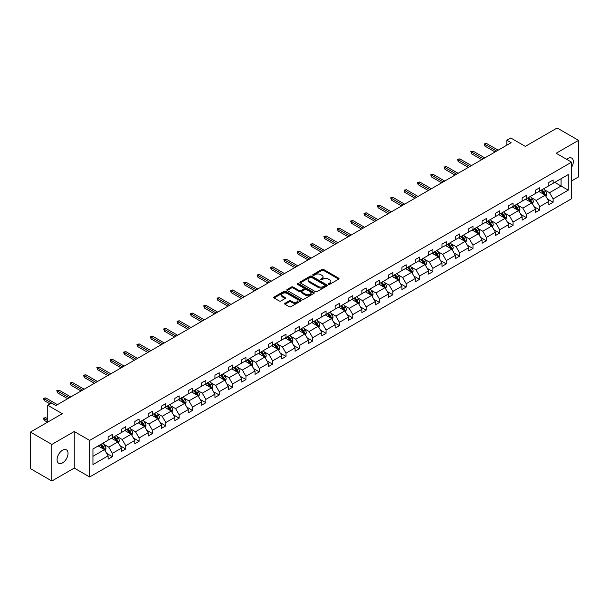 <?xml version="1.0" encoding="UTF-8"?>
<svg xmlns="http://www.w3.org/2000/svg" width="609" height="609" viewBox="0 0 609 609"><rect width="100%" height="100%" fill="white"/><g stroke="black" fill="none" stroke-linecap="round" stroke-linejoin="round"><path stroke-width="0.91" d="M328.578 284.296A0.83 0.48 0 0 0 329.758 284.296L338.688 279.143A1.188 0.685 0 0 0 339.038 278.656A1.188 0.685 0 0 0 338.688 278.176L323.562 269.437A1.188 0.685 0 0 0 321.879 269.437L312.95 274.59A0.83 0.48 0 0 0 314.13 275.276L315.279 274.606A3.806 2.192 0 0 1 320.661 274.606L321.925 275.337A3.806 2.192 0 0 1 323.036 276.889A3.806 2.192 0 0 1 321.925 278.442L320.768 279.105A0.83 0.48 0 0 0 321.94 279.782L323.097 279.12A3.806 2.192 0 0 1 328.479 279.12L329.735 279.843A3.806 2.192 0 0 1 330.854 281.396A3.806 2.192 0 0 1 329.735 282.949L328.578 283.619A0.83 0.48 0 0 0 328.578 284.296L328.578 283.619M62.552 462.87A7.75 4.476 120 0 0 67.614 456.042A7.75 4.476 120 0 0 66.427 449.83A7.75 4.476 120 0 0 62.552 450.218A7.75 4.476 120 0 0 57.49 457.047A7.75 4.476 120 0 0 58.677 463.251A7.75 4.476 120 0 0 62.552 462.87M571.569 167.308A7.75 4.476 120 0 0 571.722 158.104A7.75 4.476 120 0 0 567.847 158.485A7.75 4.476 120 0 0 566.652 159.33M571.569 180.957L578.55 176.922L578.55 140.344L557.144 127.989L525.301 146.381L510.745 137.977L506.848 140.222L506.848 145.163M51.856 481.011L74.245 468.085L74.245 431.507L51.856 444.433L51.856 481.011L30.45 468.656L30.45 432.078L62.301 413.686L47.746 405.282L47.746 422.09M51.856 444.433L30.45 432.078M284.989 303.305A1.188 0.685 0 0 0 284.639 303.792A1.188 0.685 0 0 0 284.989 304.272L289.229 306.723A1.188 0.685 0 0 0 290.912 306.723L300.831 300.998A1.188 0.685 0 0 0 301.173 300.511A1.188 0.685 0 0 0 300.831 300.031L285.705 291.3A1.188 0.685 0 0 0 284.022 291.3L274.103 297.025A1.188 0.685 0 0 0 273.761 297.504A1.188 0.685 0 0 0 274.103 297.991L279.234 300.953A1.188 0.685 0 0 0 280.909 300.953L285.157 298.501A1.188 0.685 0 0 0 285.507 298.014A1.188 0.685 0 0 0 285.157 297.535L282.614 296.065A3.182 1.835 0 0 1 281.685 294.764A3.182 1.835 0 0 1 283.642 293.066A3.182 1.835 0 0 1 287.113 293.469L297.07 299.217A3.182 1.835 0 0 1 297.999 300.511A3.182 1.835 0 0 1 296.035 302.209A3.182 1.835 0 0 1 292.571 301.813L290.912 300.854A1.188 0.685 0 0 0 289.229 300.854L284.989 303.305L284.989 304.272M47.746 405.282L51.643 403.036L55.921 405.51L511.126 142.696L506.848 140.222M74.245 431.507L89.652 440.406L571.569 162.169L571.569 198.747L89.652 476.984L89.652 440.406M578.55 140.344L556.162 153.27L571.569 162.169M315.371 291.635A1.188 0.685 0 0 0 317.045 291.635L326.964 285.91A1.188 0.685 0 0 0 327.315 285.423A1.188 0.685 0 0 0 326.964 284.943L311.838 276.204A1.188 0.685 0 0 0 310.156 276.204L300.237 281.929A1.188 0.685 0 0 0 299.894 282.416A1.188 0.685 0 0 0 300.237 282.903L315.371 291.635M297.672 284.479A0.83 0.48 0 0 1 298.517 284.593L298.517 283.604L313.894 292.487A1.188 0.685 0 0 1 314.244 292.967A1.188 0.685 0 0 1 313.894 293.454L303.982 299.179A1.188 0.685 0 0 1 302.3 299.179L287.174 290.447L291.414 288.019L291.414 287.029L287.174 289.481A1.188 0.685 0 0 0 286.824 289.96A1.188 0.685 0 0 0 287.174 290.447L287.174 289.481M291.414 288.019A1.188 0.685 0 0 1 293.096 288.019L293.096 287.029A1.188 0.685 0 0 0 291.414 287.029M293.096 287.029L299.232 290.569A1.188 0.685 0 0 0 300.915 290.569L303.731 288.94A1.188 0.685 0 0 0 304.074 288.46A1.188 0.685 0 0 0 303.731 287.973L297.344 284.289A0.83 0.48 0 0 1 298.517 283.604M92.949 448.978L108.105 440.231L108.105 436.919L112.383 434.445L112.383 437.757L121.457 432.519L121.457 429.208L125.736 426.734L125.736 430.045L134.81 424.808L134.81 421.497L139.096 419.022L139.096 422.341L148.17 417.096L148.17 413.785L152.448 411.319L152.448 414.63L161.522 409.385L161.522 406.074L165.808 403.607L165.808 406.919L174.882 401.674L174.882 398.362L179.16 395.896L179.16 399.207L188.234 393.962L188.234 390.651L192.52 388.184L192.52 391.496L201.594 386.258L201.594 382.947L205.872 380.473L205.872 383.784L214.947 378.547L214.947 375.235L219.232 372.761L219.232 376.073L228.306 370.835L228.306 367.524L232.585 365.05L232.585 368.361L241.659 363.124L241.659 359.812L245.937 357.338L245.937 360.65L255.019 355.412L255.019 352.101L259.297 349.627L259.297 352.938L268.371 347.701L268.371 344.389L272.649 341.915L272.649 345.227L281.723 339.989L281.723 336.678L286.009 334.204L286.009 337.515L295.083 332.278L295.083 328.967L299.362 326.493L299.362 329.804L308.436 324.567L308.436 321.255L312.721 318.781L312.721 322.1L321.796 316.855L321.796 313.544L326.074 311.077L326.074 314.389L335.148 309.144L335.148 305.832L339.434 303.366L339.434 306.677L348.508 301.432L348.508 298.121L352.786 295.654L352.786 298.966L361.86 293.721L361.86 290.409L366.138 287.943L366.138 291.254L375.22 286.017L375.22 282.705L379.498 280.231L379.498 283.543L388.572 278.305L388.572 274.994L392.851 272.52L392.851 275.831L401.932 270.594L401.932 267.282L406.211 264.808L406.211 268.12L415.285 262.882L415.285 259.571L419.563 257.097L419.563 260.408L428.637 255.171L428.637 251.86L432.923 249.386L432.923 252.697L441.997 247.46L441.997 244.148L446.275 241.674L446.275 244.985L455.349 239.748L455.349 236.437L459.635 233.963L459.635 237.274L468.709 232.037L468.709 228.725L472.987 226.251L472.987 229.563L482.062 224.325L482.062 221.014L486.347 218.54L486.347 221.859L495.421 216.614L495.421 213.302L499.7 210.836L499.7 214.147L508.774 208.902L508.774 205.591L513.052 203.124L513.052 206.436L522.134 201.191L522.134 197.879L526.412 195.413L526.412 198.724L535.486 193.479L535.486 190.168L539.764 187.701L539.764 191.013L548.838 185.775L548.838 182.464L553.124 179.99L553.124 183.301L568.273 174.555L568.273 190.168L553.124 198.922L553.124 202.234L548.838 204.7L548.838 201.389L539.764 206.634L539.764 209.945L535.486 212.412L535.486 209.1L526.412 214.345L526.412 217.657L522.134 220.123L522.134 216.812L513.052 222.057L513.052 225.368L508.774 227.835L508.774 224.523L499.7 229.76L499.7 233.072L495.421 235.546L495.421 232.235L486.347 237.472L486.347 240.783L482.062 243.257L482.062 239.946L472.987 245.183L472.987 248.495L468.709 250.969L468.709 247.657L459.635 252.895L459.635 256.206L455.349 258.68L455.349 255.369L446.275 260.606L446.275 263.918L441.997 266.392L441.997 263.08L432.923 268.318L432.923 271.629L428.637 274.103L428.637 270.792L419.563 276.029L419.563 279.341L415.285 281.815L415.285 278.503L406.211 283.741L406.211 287.052L401.932 289.526L401.932 286.215L392.851 291.452L392.851 294.764L388.572 297.238L388.572 293.919L379.498 299.164L379.498 302.475L375.22 304.942L375.22 301.63L366.138 306.875L366.138 310.187L361.86 312.653L361.86 309.342L352.786 314.587L352.786 317.898L348.508 320.364L348.508 317.053L339.434 322.298L339.434 325.609L335.148 328.076L335.148 324.764L326.074 330.002L326.074 333.313L321.796 335.787L321.796 332.476L312.721 337.713L312.721 341.025L308.436 343.499L308.436 340.187L299.362 345.425L299.362 348.736L295.083 351.21L295.083 347.899L286.009 353.136L286.009 356.448L281.723 358.922L281.723 355.61L272.649 360.848L272.649 364.159L268.371 366.633L268.371 363.322L259.297 368.559L259.297 371.871L255.019 374.345L255.019 371.033L245.937 376.271L245.937 379.582L241.659 382.056L241.659 378.745L232.585 383.982L232.585 387.294L228.306 389.768L228.306 386.456L219.232 391.694L219.232 395.005L214.947 397.479L214.947 394.16L205.872 399.405L205.872 402.716L201.594 405.183L201.594 401.871L192.52 407.116L192.52 410.428L188.234 412.894L188.234 409.583L179.16 414.828L179.16 418.139L174.882 420.606L174.882 417.294L165.808 422.539L165.808 425.851L161.522 428.317L161.522 425.006L152.448 430.243L152.448 433.562L148.17 436.029L148.17 432.717L139.096 437.955L139.096 441.266L134.81 443.74L134.81 440.429L125.736 445.666L125.736 448.978L121.457 451.452L121.457 448.14L112.383 453.378L112.383 456.689L108.105 459.163L108.105 455.852L92.949 464.598L92.949 448.978M111.523 438.252L117.864 441.913L108.79 447.151L103.835 444.288M108.79 447.151L112.383 453.378M117.864 441.913L121.457 448.14M108.105 439.439L108.79 439.835L112.383 437.757M124.883 430.54L131.217 434.202L122.143 439.439L117.187 436.577M122.143 439.439L125.736 445.666M131.217 434.202L134.81 440.429M121.457 431.728L122.143 432.124L125.736 430.045M138.235 422.829L144.577 426.49L135.495 431.728L130.539 428.865M135.495 431.728L139.096 437.955M144.577 426.49L148.17 432.717M134.81 424.016L135.495 424.412L139.096 422.341M151.595 415.125L157.929 418.779L148.855 424.016L143.899 421.154M148.855 424.016L152.448 430.243M157.929 418.779L161.522 425.006M148.17 416.305L148.855 416.701L152.448 414.63M164.948 407.413L171.281 411.067L162.207 416.305L157.251 413.45M162.207 416.305L165.808 422.539M171.281 411.067L174.882 417.294M161.522 408.593L162.207 408.989L165.808 406.919M178.308 399.702L184.641 403.356L175.567 408.593L170.611 405.739M175.567 408.593L179.16 414.828M184.641 403.356L188.234 409.583M174.882 400.889L175.567 401.278L179.16 399.207M191.66 391.99L197.994 395.644L188.919 400.889L183.964 398.027M188.919 400.889L192.52 407.116M197.994 395.644L201.594 401.871M188.234 393.178L188.919 393.574L192.52 391.496M205.02 384.279L211.353 387.933L202.279 393.178L197.324 390.316M202.279 393.178L205.872 399.405M211.353 387.933L214.947 394.16M201.594 385.467L202.279 385.862L205.872 383.784M218.372 376.568L224.706 380.222L215.632 385.467L210.676 382.604M215.632 385.467L219.232 391.694M224.706 380.222L228.306 386.456M214.947 377.755L215.632 378.151L219.232 376.073M231.724 368.856L238.066 372.518L228.992 377.755L224.036 374.893M228.992 377.755L232.585 383.982M238.066 372.518L241.659 378.745M228.306 370.044L228.992 370.439L232.585 368.361M245.084 361.145L251.418 364.806L242.344 370.044L237.388 367.181M242.344 370.044L245.937 376.271M251.418 364.806L255.019 371.033M241.659 362.332L242.344 362.728L245.937 360.65M258.437 353.433L264.778 357.095L255.704 362.332L250.748 359.47M255.704 362.332L259.297 368.559M264.778 357.095L268.371 363.322M255.019 354.621L255.704 355.017L259.297 352.938M271.797 345.722L278.13 349.383L269.056 354.621L264.1 351.758M269.056 354.621L272.649 360.848M278.13 349.383L281.723 355.61M268.371 346.909L269.056 347.305L272.649 345.227M285.149 338.01L291.49 341.672L282.409 346.909L277.453 344.047M282.409 346.909L286.009 353.136M291.49 341.672L295.083 347.899M281.723 339.198L282.409 339.594L286.009 337.515M298.509 330.299L304.843 333.96L295.768 339.198L290.813 336.335M295.768 339.198L299.362 345.425M304.843 333.96L308.436 340.187M295.083 331.486L295.768 331.882L299.362 329.804M311.861 322.587L318.195 326.249L309.121 331.486L304.165 328.624M309.121 331.486L312.721 337.713M318.195 326.249L321.796 332.476M308.436 323.775L309.121 324.171L312.721 322.1M325.221 314.883L331.555 318.537L322.481 323.775L317.525 320.913M322.481 323.775L326.074 330.002M331.555 318.537L335.148 324.764M321.796 316.063L322.481 316.459L326.074 314.389M338.574 307.172L344.907 310.826L335.833 316.063L330.877 313.209M335.833 316.063L339.434 322.298M344.907 310.826L348.508 317.053M335.148 308.352L335.833 308.748L339.434 306.677M351.933 299.461L358.267 303.115L349.193 308.352L344.237 305.497M349.193 308.352L352.786 314.587M358.267 303.115L361.86 309.342M348.508 300.648L349.193 301.036L352.786 298.966M365.286 291.749L371.619 295.403L362.545 300.648L357.59 297.786M362.545 300.648L366.138 306.875M371.619 295.403L375.22 301.63M361.86 292.937L362.545 293.332L366.138 291.254M378.638 284.038L384.979 287.692L375.905 292.937L370.95 290.074M375.905 292.937L379.498 299.164M384.979 287.692L388.572 293.919M375.22 285.225L375.905 285.621L379.498 283.543M391.998 276.326L398.332 279.98L389.258 285.225L384.302 282.363M389.258 285.225L392.851 291.452M398.332 279.98L401.932 286.215M388.572 277.514L389.258 277.91L392.851 275.831M405.35 268.615L411.692 272.276L402.61 277.514L397.662 274.651M402.61 277.514L406.211 283.741M411.692 272.276L415.285 278.503M401.932 269.802L402.61 270.198L406.211 268.12M418.71 260.903L425.044 264.565L415.97 269.802L411.014 266.94M415.97 269.802L419.563 276.029M425.044 264.565L428.637 270.792M415.285 262.091L415.97 262.487L419.563 260.408M432.063 253.192L438.404 256.853L429.322 262.091L424.366 259.228M429.322 262.091L432.923 268.318M438.404 256.853L441.997 263.08M428.637 254.379L429.322 254.775L432.923 252.697M445.423 245.48L451.756 249.142L442.682 254.379L437.726 251.517M442.682 254.379L446.275 260.606M451.756 249.142L455.349 255.369M441.997 246.668L442.682 247.064L446.275 244.985M458.775 237.769L465.109 241.43L456.034 246.668L451.079 243.806M456.034 246.668L459.635 252.895M465.109 241.43L468.709 247.657M455.349 238.956L456.034 239.352L459.635 237.274M472.135 230.057L478.468 233.719L469.394 238.956L464.439 236.094M469.394 238.956L472.987 245.183M478.468 233.719L482.062 239.946M468.709 231.245L469.394 231.641L472.987 229.563M485.487 222.346L491.821 226.008L482.747 231.245L477.791 228.383M482.747 231.245L486.347 237.472M491.821 226.008L495.421 232.235M482.062 223.533L482.747 223.929L486.347 221.859M498.847 214.642L505.181 218.296L496.107 223.533L491.151 220.671M496.107 223.533L499.7 229.76M505.181 218.296L508.774 224.523M495.421 215.822L496.107 216.218L499.7 214.147M512.199 206.931L518.533 210.585L509.459 215.822L504.503 212.967M509.459 215.822L513.052 222.057M518.533 210.585L522.134 216.812M508.774 208.111L509.459 208.506L513.052 206.436M525.552 199.219L531.893 202.873L522.819 208.111L517.863 205.256M522.819 208.111L526.412 214.345M531.893 202.873L535.486 209.1M522.134 200.407L522.819 200.795L526.412 198.724M538.912 191.508L545.245 195.162L536.171 200.407L531.215 197.544M536.171 200.407L539.764 206.634M545.245 195.162L548.838 201.389M535.486 192.695L536.171 193.091L539.764 191.013M554.746 182.365L561.087 186.019L549.524 192.695L544.568 189.833M549.524 192.695L553.124 198.922M568.273 190.168L561.087 186.019L561.087 178.703L568.273 174.555M74.245 468.085L89.652 476.984M548.838 184.984L549.524 185.38L553.124 183.301M92.949 456.293L104.504 449.625L98.171 445.963M104.504 449.625L108.105 455.852M547.43 198.945L553.124 202.234M534.07 206.657L539.764 209.945M520.718 214.368L526.412 217.657M507.366 222.079L513.052 225.368M494.006 229.791L499.7 233.072M480.653 237.502L486.347 240.783M467.293 245.214L472.987 248.495M453.941 252.918L459.635 256.206M440.581 260.629L446.275 263.918M427.229 268.341L432.923 271.629M413.869 276.052L419.563 279.341M400.516 283.764L406.211 287.052M387.157 291.475L392.851 294.764M373.804 299.186L379.498 302.475M360.452 306.898L366.138 310.187M347.092 314.609L352.786 317.898M333.74 322.321L339.434 325.609M320.38 330.032L326.074 333.313M307.027 337.744L312.721 341.025M293.667 345.455L299.362 348.736M280.315 353.159L286.009 356.448M266.955 360.871L272.649 364.159M253.603 368.582L259.297 371.871M240.251 376.293L245.937 379.582M226.891 384.005L232.585 387.294M213.538 391.716L219.232 395.005M200.178 399.428L205.872 402.716M186.826 407.139L192.52 410.428M173.466 414.851L179.16 418.139M160.114 422.562L165.808 425.851M146.754 430.274L152.448 433.562M133.401 437.985L139.096 441.266M120.042 445.697L125.736 448.978M106.689 453.401L112.383 456.689M328.913 284.418L329.735 283.939A3.806 2.192 0 0 0 330.854 282.386L330.854 281.396M323.036 276.889L323.036 277.871A3.806 2.192 0 0 1 321.925 279.424L321.095 279.904M338.688 278.176L338.688 279.143L323.562 270.426A1.188 0.685 0 0 0 321.879 270.426L313.285 275.39M326.964 284.943L326.964 285.91L311.838 277.194A1.188 0.685 0 0 0 310.156 277.194L300.26 282.911M324.863 285.766A0.83 0.48 0 0 0 324.863 285.088L311.587 277.422A0.83 0.48 0 0 0 310.407 277.422L309.189 278.123A3.806 2.192 0 0 0 308.078 279.676A3.806 2.192 0 0 0 309.189 281.229L318.263 286.466A3.806 2.192 0 0 0 323.645 286.466L324.863 285.766L324.863 286.755A0.83 0.48 0 0 0 325.107 286.413L325.107 285.423M308.078 279.676L308.078 280.665A3.806 2.192 0 0 0 309.189 282.218L309.189 281.229M324.863 286.755L323.645 287.456A3.806 2.192 0 0 1 318.263 287.456L309.189 282.218M293.096 288.019L299.232 291.559A1.188 0.685 0 0 0 300.915 291.559L303.731 289.93A1.188 0.685 0 0 0 304.074 289.45L304.074 288.46M298.517 284.593L313.879 293.462M305.596 294.246A3.182 1.835 0 0 0 309.06 294.642A3.182 1.835 0 0 0 311.024 292.944A3.182 1.835 0 0 0 310.095 291.65L306.586 289.625A1.188 0.685 0 0 0 304.903 289.625L302.087 291.247A1.188 0.685 0 0 0 301.744 291.734A1.188 0.685 0 0 0 302.087 292.221L305.596 294.246L305.596 295.236A3.182 1.835 0 0 0 309.06 295.631A3.182 1.835 0 0 0 311.024 293.934L311.024 292.944M301.744 291.734L301.744 292.723A1.188 0.685 0 0 0 302.087 293.203L302.087 292.221M305.596 295.236L302.087 293.203M297.999 300.511L297.999 301.501A3.182 1.835 0 0 1 296.035 303.198A3.182 1.835 0 0 1 292.571 302.802L290.912 301.843A1.188 0.685 0 0 0 289.229 301.843L285.004 304.287M281.685 294.764L281.685 295.753A3.182 1.835 0 0 0 282.614 297.055L282.614 296.065M285.141 298.509L282.614 297.055M300.816 301.006L285.705 292.282A1.188 0.685 0 0 0 284.022 292.282L274.119 297.999M545.9 196.288L546.684 194.02A3.205 1.85 -120 0 0 545.664 191.287L543.738 188.721M540.29 192.299L539.46 191.188M544.773 194.888L544.948 194.157A3.205 1.85 -120 0 0 544.035 192.223L542.109 189.658M541.31 190.122L543.426 192.946A1.637 0.944 60 0 1 543.723 193.441L544.948 194.157M541.081 190.252L543.007 192.817A3.205 1.85 60 0 1 543.807 194.332M496.617 151.07L484.954 144.341L484.954 146.122L484.185 143.899L484.954 144.341L486.5 143.45L498.162 150.187M484.954 146.122L495.079 151.961M484.185 143.899L486.5 143.45M532.54 204L533.332 201.731A3.205 1.85 -120 0 0 532.304 198.998L530.386 196.433M526.937 200.011L526.1 198.899M531.413 202.599L531.596 201.868A3.205 1.85 -120 0 0 530.675 199.935L528.757 197.369M527.95 197.834L530.066 200.658A1.637 0.944 60 0 1 530.363 201.153L531.596 201.868M527.729 197.963L529.647 200.528A3.205 1.85 60 0 1 530.447 202.043M519.188 211.711L519.972 209.435A3.205 1.85 -120 0 0 518.952 206.71L517.026 204.137M513.577 207.722L512.748 206.611M518.061 210.311L518.244 209.572A3.205 1.85 -120 0 0 517.323 207.646L515.397 205.081M514.597 205.545L516.714 208.369A1.637 0.944 60 0 1 517.011 208.864L518.244 209.572M514.369 205.675L516.295 208.24A3.205 1.85 60 0 1 517.094 209.755M483.264 158.782L471.602 152.052L471.602 153.833L470.833 151.611L471.602 152.052L473.14 151.161L484.802 157.891M471.602 153.833L481.719 159.672M470.833 151.611L473.14 151.161M469.904 166.493L458.242 159.764L458.242 161.545L457.473 159.314L458.242 159.764L459.787 158.873L471.45 165.602M458.242 161.545L468.367 167.384M457.473 159.314L459.787 158.873M505.828 219.423L506.619 217.147A3.205 1.85 -120 0 0 505.592 214.414L503.673 211.848M500.225 215.434L499.388 214.322M504.709 218.022L504.884 217.284A3.205 1.85 -120 0 0 503.963 215.358L502.044 212.792M501.237 213.257L503.354 216.081A1.637 0.944 60 0 1 503.651 216.576L504.884 217.284M501.017 213.386L502.943 215.951A3.205 1.85 60 0 1 503.742 217.466M456.552 174.204L444.89 167.475L444.89 169.256L444.121 167.026L444.89 167.475L446.427 166.584L458.09 173.314M444.89 169.256L455.007 175.095M444.121 167.026L446.427 166.584M492.475 227.134L493.26 224.858A3.205 1.85 -120 0 0 492.239 222.125L490.314 219.56M486.865 223.145L486.035 222.034M491.349 225.733L491.532 224.995A3.205 1.85 -120 0 0 490.61 223.069L488.692 220.504M487.885 220.968L490.001 223.792A1.637 0.944 60 0 1 490.298 224.287L491.532 224.995M487.664 221.097L489.583 223.663A3.205 1.85 60 0 1 490.382 225.178M443.192 181.916L431.537 175.186L431.537 176.96L430.761 174.737L431.537 175.186L433.075 174.296L444.737 181.025M431.537 176.96L441.654 182.807M430.761 174.737L433.075 174.296M479.116 234.846L479.907 232.569A3.205 1.85 -120 0 0 478.88 229.837L476.961 227.271M473.513 230.857L472.675 229.745M477.996 233.445L478.172 232.707A3.205 1.85 -120 0 0 477.258 230.781L475.332 228.215M474.525 228.679L476.641 231.504A1.637 0.944 60 0 1 476.938 231.999L478.172 232.707M474.304 228.809L476.23 231.374A3.205 1.85 60 0 1 477.03 232.889M429.84 189.627L418.177 182.898L418.177 184.672L417.409 182.449L418.177 182.898L419.723 182.007L431.378 188.737M418.177 184.672L428.294 190.518M417.409 182.449L419.723 182.007M465.763 242.557L466.547 240.281A3.205 1.85 -120 0 0 465.527 237.548L463.601 234.983M460.153 238.568L459.323 237.457M464.637 241.156L464.819 240.418A3.205 1.85 -120 0 0 463.898 238.492L461.98 235.927M461.173 236.391L463.289 239.208A1.637 0.944 60 0 1 463.586 239.71L464.819 240.418M460.952 236.513L462.87 239.086A3.205 1.85 60 0 1 463.67 240.601M416.48 197.339L404.825 190.609L404.825 192.383L404.049 190.16L404.825 190.609L406.363 189.719L418.025 196.448M404.825 192.383L414.942 198.229M404.049 190.16L406.363 189.719M452.403 250.269L453.195 247.992A3.205 1.85 -120 0 0 452.167 245.26L450.249 242.694M446.8 246.28L445.971 245.168M451.284 248.868L451.459 248.129A3.205 1.85 -120 0 0 450.546 246.203L448.62 243.63M447.821 244.095L449.929 246.919A1.637 0.944 60 0 1 450.226 247.421L451.459 248.129M447.592 244.224L449.518 246.79A3.205 1.85 60 0 1 450.317 248.305M403.128 205.05L391.465 198.321L391.465 200.095L390.696 197.872L391.465 198.321L393.011 197.43L404.665 204.16M391.465 200.095L401.582 205.941M390.696 197.872L393.011 197.43M439.051 257.98L439.835 255.704A3.205 1.85 -120 0 0 438.815 252.971L436.889 250.406M433.448 253.991L432.611 252.88M437.924 256.579L438.107 255.841A3.205 1.85 -120 0 0 437.186 253.907L435.268 251.342M434.461 251.806L436.577 254.631A1.637 0.944 60 0 1 436.874 255.133L438.107 255.841M434.24 251.936L436.158 254.501A3.205 1.85 60 0 1 436.957 256.016M389.768 212.762L378.113 206.025L378.113 207.806L377.344 205.583L378.113 206.025L379.651 205.142L391.313 211.871M378.113 207.806L388.23 213.652M377.344 205.583L379.651 205.142M425.699 265.691L426.483 263.415A3.205 1.85 -120 0 0 425.455 260.682L423.537 258.117M420.088 261.703L419.258 260.591M424.572 264.291L424.747 263.552A3.205 1.85 -120 0 0 423.834 261.619L421.908 259.053M421.108 259.518L423.225 262.342A1.637 0.944 60 0 1 423.521 262.837L424.747 263.552M420.88 259.647L422.806 262.213A3.205 1.85 60 0 1 423.605 263.727M412.339 273.403L413.123 271.127A3.205 1.85 -120 0 0 412.103 268.394L410.177 265.828M406.736 269.414L405.899 268.303M411.212 272.002L411.395 271.264A3.205 1.85 -120 0 0 410.474 269.33L408.555 266.765M407.748 267.229L409.865 270.053A1.637 0.944 60 0 1 410.161 270.548L411.395 271.264M407.528 267.359L409.446 269.924A3.205 1.85 60 0 1 410.245 271.439M398.986 281.107L399.77 278.838A3.205 1.85 -120 0 0 398.75 276.105L396.824 273.54M393.376 277.125L392.546 276.006M397.86 279.714L398.042 278.975A3.205 1.85 -120 0 0 397.121 277.042L395.195 274.476M394.396 274.941L396.512 277.765A1.637 0.944 60 0 1 396.809 278.26L398.042 278.975M394.168 275.07L396.094 277.635A3.205 1.85 60 0 1 396.893 279.15M385.626 288.818L386.418 286.55A3.205 1.85 -120 0 0 385.39 283.817L383.472 281.251M380.024 284.837L379.186 283.718M384.5 287.418L384.682 286.687A3.205 1.85 -120 0 0 383.761 284.753L381.843 282.188M381.036 282.652L383.152 285.476A1.637 0.944 60 0 1 383.449 285.971L384.682 286.687M380.815 282.782L382.734 285.347A3.205 1.85 60 0 1 383.533 286.862M372.274 296.53L373.058 294.261A3.205 1.85 -120 0 0 372.038 291.528L370.112 288.963M366.664 292.541L365.834 291.429M371.147 295.129L371.33 294.398A3.205 1.85 -120 0 0 370.409 292.465L368.483 289.899M367.684 290.364L369.8 293.188A1.637 0.944 60 0 1 370.097 293.683L371.33 294.398M367.455 290.493L369.381 293.058A3.205 1.85 60 0 1 370.181 294.573M358.914 304.241L359.706 301.973A3.205 1.85 -120 0 0 358.678 299.24L356.76 296.674M353.311 300.252L352.474 299.141M357.795 302.84L357.97 302.11A3.205 1.85 -120 0 0 357.057 300.176L355.131 297.611M354.324 298.075L356.44 300.899A1.637 0.944 60 0 1 356.737 301.394L357.97 302.11M354.103 298.204L356.029 300.77A3.205 1.85 60 0 1 356.828 302.285M345.562 311.953L346.346 309.676A3.205 1.85 -120 0 0 345.326 306.951L343.4 304.378M339.951 307.964L339.122 306.852M344.435 310.552L344.618 309.814A3.205 1.85 -120 0 0 343.697 307.888L341.778 305.322M340.971 305.787L343.088 308.611A1.637 0.944 60 0 1 343.385 309.106L344.618 309.814M340.751 305.916L342.669 308.481A3.205 1.85 60 0 1 343.468 309.996M332.202 319.664L332.994 317.388A3.205 1.85 -120 0 0 331.966 314.655L330.048 312.09M326.599 315.675L325.762 314.564M331.083 318.263L331.258 317.525A3.205 1.85 -120 0 0 330.344 315.599L328.418 313.034M327.619 313.498L329.728 316.322A1.637 0.944 60 0 1 330.025 316.817L331.258 317.525M327.391 313.627L329.317 316.193A3.205 1.85 60 0 1 330.116 317.708M318.85 327.376L319.634 325.099A3.205 1.85 -120 0 0 318.614 322.367L316.688 319.801M313.239 323.387L312.409 322.275M317.723 325.975L317.906 325.236A3.205 1.85 -120 0 0 316.984 323.31L315.066 320.745M314.259 321.209L316.375 324.034A1.637 0.944 60 0 1 316.672 324.528L317.906 325.236M314.038 321.339L315.957 323.904A3.205 1.85 60 0 1 316.756 325.419M305.49 335.087L306.281 332.811A3.205 1.85 -120 0 0 305.254 330.078L303.335 327.513M299.887 331.098L299.057 329.987M304.371 333.686L304.546 332.948A3.205 1.85 -120 0 0 303.632 331.022L301.706 328.457M300.907 328.921L303.016 331.745A1.637 0.944 60 0 1 303.32 332.24L304.546 332.948M300.679 329.05L302.604 331.616A3.205 1.85 60 0 1 303.404 333.131M376.415 220.473L364.753 213.736L364.753 215.517L363.984 213.295L364.753 213.736L366.298 212.846L377.953 219.583M364.753 215.517L374.878 221.364M363.984 213.295L366.298 212.846M363.063 228.185L351.401 221.448L351.401 223.229L350.632 221.006L351.401 221.448L352.938 220.557L364.601 227.294M351.401 223.229L361.518 229.075M350.632 221.006L352.938 220.557M349.703 235.896L338.041 229.159L338.041 230.94L337.272 228.718L338.041 229.159L339.586 228.268L351.248 235.005M338.041 230.94L348.165 236.779M337.272 228.718L339.586 228.268M336.351 243.6L324.688 236.871L324.688 238.652L323.919 236.429L324.688 236.871L326.226 235.98L337.888 242.717M324.688 238.652L334.805 244.491M323.919 236.429L326.226 235.98M322.991 251.311L311.328 244.582L311.328 246.363L310.56 244.14L311.328 244.582L312.874 243.691L324.536 250.428M311.328 246.363L321.453 252.202M310.56 244.14L312.874 243.691M309.638 259.023L297.976 252.293L297.976 254.075L297.207 251.852L297.976 252.293L299.514 251.403L311.176 258.132M297.976 254.075L308.093 259.914M297.207 251.852L299.514 251.403M296.279 266.734L284.624 260.005L284.624 261.786L283.847 259.556L284.624 260.005L286.161 259.114L297.824 265.844M284.624 261.786L294.741 267.625M283.847 259.556L286.161 259.114M282.926 274.446L271.264 267.716L271.264 269.498L270.495 267.267L271.264 267.716L272.809 266.826L284.464 273.555M271.264 269.498L281.381 275.337M270.495 267.267L272.809 266.826M269.566 282.157L257.911 275.428L257.911 277.202L257.135 274.979L257.911 275.428L259.449 274.537L271.112 281.267M257.911 277.202L268.029 283.048M257.135 274.979L259.449 274.537M256.214 289.869L244.552 283.139L244.552 284.913L243.783 282.69L244.552 283.139L246.097 282.249L257.752 288.978M244.552 284.913L254.676 290.759M243.783 282.69L246.097 282.249M292.137 342.798L292.921 340.522A3.205 1.85 -120 0 0 291.901 337.789L289.975 335.224M286.534 338.81L285.697 337.698M291.011 341.398L291.193 340.659A3.205 1.85 -120 0 0 290.272 338.733L288.354 336.168M287.547 336.632L289.663 339.449A1.637 0.944 60 0 1 289.96 339.951L291.193 340.659M287.326 336.754L289.245 339.327A3.205 1.85 60 0 1 290.044 340.842M242.862 297.58L231.199 290.851L231.199 292.624L230.43 290.402L231.199 290.851L232.737 289.96L244.399 296.69M231.199 292.624L241.316 298.471M230.43 290.402L232.737 289.96M278.785 350.51L279.569 348.234A3.205 1.85 -120 0 0 278.541 345.501L276.623 342.936M273.175 346.521L272.345 345.41M277.658 349.109L277.833 348.371A3.205 1.85 -120 0 0 276.92 346.445L274.994 343.872M274.195 344.336L276.311 347.16A1.637 0.944 60 0 1 276.608 347.663L277.833 348.371M273.966 344.466L275.892 347.031A3.205 1.85 60 0 1 276.692 348.546M229.502 305.292L217.839 298.562L217.839 300.336L217.07 298.113L217.839 298.562L219.385 297.672L231.047 304.401M217.839 300.336L227.964 306.182M217.07 298.113L219.385 297.672M265.425 358.221L266.217 355.945A3.205 1.85 -120 0 0 265.189 353.212L263.271 350.647M259.822 354.232L258.985 353.121M264.298 356.821L264.481 356.082A3.205 1.85 -120 0 0 263.56 354.149L261.642 351.583M260.835 352.048L262.951 354.872A1.637 0.944 60 0 1 263.248 355.374L264.481 356.082M260.614 352.177L262.532 354.743A3.205 1.85 60 0 1 263.332 356.257M216.149 313.003L204.487 306.266L204.487 308.047L203.718 305.825L204.487 306.266L206.025 305.383L217.687 312.113M204.487 308.047L214.604 313.894M203.718 305.825L206.025 305.383M252.073 365.933L252.857 363.657A3.205 1.85 -120 0 0 251.837 360.924L249.911 358.358M246.462 361.944L245.633 360.832M250.946 364.532L251.129 363.794A3.205 1.85 -120 0 0 250.208 361.86L248.282 359.295M247.482 359.759L249.599 362.583A1.637 0.944 60 0 1 249.896 363.078L251.129 363.794M247.254 359.889L249.18 362.454A3.205 1.85 60 0 1 249.979 363.969M202.789 320.715L191.127 313.978L191.127 315.759L190.358 313.536L191.127 313.978L192.672 313.087L204.335 319.824M191.127 315.759L201.252 321.605M190.358 313.536L192.672 313.087M238.713 373.644L239.504 371.368A3.205 1.85 -120 0 0 238.477 368.635L236.558 366.07M233.11 369.655L232.273 368.544M237.594 372.244L237.769 371.505A3.205 1.85 -120 0 0 236.848 369.572L234.929 367.006M234.122 367.471L236.239 370.295A1.637 0.944 60 0 1 236.536 370.79L237.769 371.505M233.902 367.6L235.82 370.165A3.205 1.85 60 0 1 236.619 371.68M189.437 328.426L177.775 321.689L177.775 323.47L177.006 321.248L177.775 321.689L179.312 320.798L190.975 327.535M177.775 323.47L187.892 329.317M177.006 321.248L179.312 320.798M225.36 381.348L226.145 379.08A3.205 1.85 -120 0 0 225.124 376.347L223.198 373.781M219.75 377.367L218.92 376.248M224.234 379.955L224.417 379.217A3.205 1.85 -120 0 0 223.495 377.283L221.569 374.718M220.77 375.182L222.886 378.006A1.637 0.944 60 0 1 223.183 378.501L224.417 379.217M220.549 375.311L222.468 377.877A3.205 1.85 60 0 1 223.267 379.392M176.077 336.138L164.422 329.4L164.422 331.182L163.646 328.959L164.422 329.4L165.96 328.51L177.622 335.247M164.422 331.182L174.539 337.021M163.646 328.959L165.96 328.51M212.001 389.06L212.792 386.791A3.205 1.85 -120 0 0 211.765 384.058L209.846 381.493M206.398 385.078L205.56 383.959M210.881 387.659L211.057 386.928A3.205 1.85 -120 0 0 210.143 384.995L208.217 382.429M207.41 382.894L209.526 385.718A1.637 0.944 60 0 1 209.823 386.213L211.057 386.928M207.189 383.023L209.115 385.588A3.205 1.85 60 0 1 209.915 387.103M162.725 343.841L151.062 337.112L151.062 338.893L150.294 336.67L151.062 337.112L152.6 336.221L164.263 342.958M151.062 338.893L161.179 344.732M150.294 336.67L152.6 336.221M198.648 396.771L199.432 394.503A3.205 1.85 -120 0 0 198.412 391.77L196.486 389.204M193.038 392.782L192.208 391.671M197.522 395.37L197.704 394.64A3.205 1.85 -120 0 0 196.783 392.706L194.865 390.141M194.058 390.605L196.174 393.429A1.637 0.944 60 0 1 196.471 393.924L197.704 394.64M193.837 390.734L195.755 393.3A3.205 1.85 60 0 1 196.555 394.815M149.365 351.553L137.71 344.823L137.71 346.605L136.934 344.382L137.71 344.823L139.248 343.933L150.91 350.67M137.71 346.605L147.827 352.444M136.934 344.382L139.248 343.933M185.288 404.483L186.08 402.214A3.205 1.85 -120 0 0 185.052 399.481L183.134 396.916M179.685 400.494L178.848 399.382M184.169 403.082L184.344 402.351A3.205 1.85 -120 0 0 183.431 400.418L181.505 397.852M180.706 398.316L182.814 401.141A1.637 0.944 60 0 1 183.111 401.636L184.344 402.351M180.477 398.446L182.403 401.011A3.205 1.85 60 0 1 183.202 402.526M136.013 359.264L124.35 352.535L124.35 354.316L123.581 352.093L124.35 352.535L125.896 351.644L137.55 358.374M124.35 354.316L134.467 360.155M123.581 352.093L125.896 351.644M171.936 412.194L172.72 409.918A3.205 1.85 -120 0 0 171.7 407.193L169.774 404.627M166.333 408.205L165.496 407.094M170.809 410.793L170.992 410.055A3.205 1.85 -120 0 0 170.071 408.129L168.153 405.564M167.346 406.028L169.462 408.852A1.637 0.944 60 0 1 169.759 409.347L170.992 410.055M167.125 406.157L169.043 408.723A3.205 1.85 60 0 1 169.842 410.238M122.653 366.976L110.998 360.246L110.998 362.028L110.221 359.797L110.998 360.246L112.536 359.356L124.198 366.085M110.998 362.028L121.115 367.866M110.221 359.797L112.536 359.356M158.576 419.906L159.368 417.629A3.205 1.85 -120 0 0 158.34 414.896L156.422 412.331M152.973 415.917L152.143 414.805M157.457 418.505L157.632 417.766A3.205 1.85 -120 0 0 156.719 415.84L154.793 413.275M153.993 413.739L156.11 416.564A1.637 0.944 60 0 1 156.406 417.058L157.632 417.766M153.765 413.869L155.691 416.434A3.205 1.85 60 0 1 156.49 417.949M109.3 374.687L97.638 367.958L97.638 369.739L96.869 367.509L97.638 367.958L99.183 367.067L110.838 373.797M97.638 369.739L107.763 375.578M96.869 367.509L99.183 367.067M145.224 427.617L146.008 425.341A3.205 1.85 -120 0 0 144.988 422.608L143.062 420.043M139.621 423.628L138.783 422.517M144.097 426.216L144.28 425.478A3.205 1.85 -120 0 0 143.359 423.552L141.44 420.986M140.633 421.451L142.75 424.275A1.637 0.944 60 0 1 143.046 424.77L144.28 425.478M140.413 421.58L142.331 424.146A3.205 1.85 60 0 1 143.13 425.661M95.948 382.399L84.286 375.669L84.286 377.443L83.517 375.22L84.286 375.669L85.823 374.779L97.486 381.508M84.286 377.443L94.403 383.289M83.517 375.22L85.823 374.779M131.871 435.328L132.655 433.052A3.205 1.85 -120 0 0 131.635 430.319L129.709 427.754M126.261 431.339L125.431 430.228M130.745 433.928L130.92 433.189A3.205 1.85 -120 0 0 130.006 431.263L128.08 428.698M127.281 429.162L129.397 431.987A1.637 0.944 60 0 1 129.694 432.481L130.92 433.189M127.053 429.292L128.979 431.857A3.205 1.85 60 0 1 129.778 433.372M82.588 390.11L70.926 383.381L70.926 385.154L70.157 382.932L70.926 383.381L72.471 382.49L84.133 389.22M70.926 385.154L81.05 391.001M70.157 382.932L72.471 382.49M118.511 443.04L119.303 440.764A3.205 1.85 -120 0 0 118.275 438.031L116.357 435.465M112.909 439.051L112.071 437.94M117.385 441.639L117.567 440.901A3.205 1.85 -120 0 0 116.646 438.975L114.728 436.409M113.921 436.874L116.037 439.69A1.637 0.944 60 0 1 116.334 440.193L117.567 440.901M113.7 436.996L115.619 439.569A3.205 1.85 60 0 1 116.418 441.083M69.236 397.822L57.573 391.092L57.573 392.866L56.804 390.643L57.573 391.092L59.111 390.202L70.773 396.931M57.573 392.866L67.69 398.712M56.804 390.643L59.111 390.202M105.159 450.751L105.943 448.475A3.205 1.85 -120 0 0 104.923 445.742L102.997 443.177M99.549 446.762L98.719 445.651M104.032 449.351L104.215 448.612A3.205 1.85 -120 0 0 103.294 446.686L101.368 444.113M100.569 444.578L102.685 447.402A1.637 0.944 60 0 1 102.982 447.904L104.215 448.612M100.34 444.707L102.266 447.272A3.205 1.85 60 0 1 103.066 448.787M44.213 420.355L43.445 418.124L45.759 417.683L44.213 418.573L44.213 420.355L47.487 422.243M43.445 418.124L47.746 420.606M45.759 417.683L47.746 418.832M51.598 403.059L44.213 398.804L44.213 400.577L43.445 398.355L44.213 398.804L45.759 397.913L57.421 404.642M44.213 400.577L50.052 403.95M43.445 398.355L45.759 397.913M329.735 283.939L329.735 282.949M320.768 279.782L320.768 279.105M321.925 279.424L321.925 278.442M312.95 275.276L312.95 274.59M321.879 270.426L321.879 269.437M323.562 270.426L323.562 269.437M300.237 282.903L300.237 281.929M310.156 277.194L310.156 276.204M311.838 277.194L311.838 276.204M318.263 287.456L318.263 286.466M323.645 287.456L323.645 286.466M299.232 291.559L299.232 290.569M300.915 291.559L300.915 290.569M303.731 289.93L303.731 288.94M313.894 293.454L313.894 292.487M289.229 301.843L289.229 300.854M290.912 301.843L290.912 300.854M292.571 302.802L292.571 301.813M285.157 298.501L285.157 297.535M274.103 297.991L274.103 297.025M284.022 292.282L284.022 291.3M285.705 292.282L285.705 291.3M300.831 300.998L300.831 300.031M545.017 195.032L546.661 194.081M544.035 192.223L545.664 191.287M542.094 193.342L543.007 192.817M531.657 202.744L533.309 201.792M530.675 199.935L532.304 198.998M528.741 201.054L529.647 200.528M518.305 210.455L519.949 209.504M517.323 207.646L518.952 206.71M515.381 208.765L516.295 208.24M504.945 218.167L506.597 217.215M503.963 215.358L505.592 214.414M502.029 216.477L502.943 215.951M491.592 225.87L493.237 224.919M490.61 223.069L492.239 222.125M488.669 224.188L489.583 223.663M478.232 233.582L479.884 232.63M477.258 230.781L478.88 229.837M475.317 231.9L476.23 231.374M464.88 241.293L466.532 240.342M463.898 238.492L465.527 237.548M461.957 239.611L462.87 239.086M451.528 249.005L453.172 248.053M450.546 246.203L452.167 245.26M448.605 247.323L449.518 246.79M438.168 256.716L439.82 255.765M437.186 253.907L438.815 252.971M435.245 255.034L436.158 254.501M424.816 264.428L426.46 263.476M423.834 261.619L425.455 260.682M421.892 262.745L422.806 262.213M411.456 272.139L413.108 271.188M410.474 269.33L412.103 268.394M408.532 270.449L409.446 269.924M398.103 279.851L399.748 278.899M397.121 277.042L398.75 276.105M395.18 278.161L396.094 277.635M384.743 287.562L386.395 286.611M383.761 284.753L385.39 283.817M381.828 285.872L382.734 285.347M371.391 295.274L373.035 294.322M370.409 292.465L372.038 291.528M368.468 293.584L369.381 293.058M358.031 302.985L359.683 302.034M357.057 300.176L358.678 299.24M355.116 301.295L356.029 300.77M344.679 310.697L346.323 309.745M343.697 307.888L345.326 306.951M341.756 309.007L342.669 308.481M331.326 318.408L332.971 317.456M330.344 315.599L331.966 314.655M328.403 316.718L329.317 316.193M317.967 326.112L319.618 325.16M316.984 323.31L318.614 322.367M315.043 324.43L315.957 323.904M304.614 333.823L306.258 332.872M303.632 331.022L305.254 330.078M301.691 332.141L302.604 331.616M291.254 341.535L292.906 340.583M290.272 338.733L291.901 337.789M288.331 339.852L289.245 339.327M277.902 349.246L279.546 348.295M276.92 346.445L278.541 345.501M274.979 347.564L275.892 347.031M264.542 356.958L266.194 356.006M263.56 354.149L265.189 353.212M261.626 355.275L262.532 354.743M251.19 364.669L252.834 363.718M250.208 361.86L251.837 360.924M248.266 362.987L249.18 362.454M237.83 372.381L239.482 371.429M236.848 369.572L238.477 368.635M234.914 370.691L235.82 370.165M224.477 380.092L226.122 379.141M223.495 377.283L225.124 376.347M221.554 378.402L222.468 377.877M211.117 387.804L212.769 386.852M210.143 384.995L211.765 384.058M208.202 386.114L209.115 385.588M197.765 395.515L199.417 394.563M196.783 392.706L198.412 391.77M194.842 393.825L195.755 393.3M184.413 403.227L186.057 402.275M183.431 400.418L185.052 399.481M181.49 401.537L182.403 401.011M171.053 410.938L172.705 409.986M170.071 408.129L171.7 407.193M168.13 409.248L169.043 408.723M157.701 418.649L159.345 417.698M156.719 415.84L158.34 414.896M154.777 416.959L155.691 416.434M144.341 426.353L145.993 425.402M143.359 423.552L144.988 422.608M141.417 424.671L142.331 424.146M130.988 434.065L132.633 433.113M130.006 431.263L131.635 430.319M128.065 432.382L128.979 431.857M117.628 441.776L119.28 440.825M116.646 438.975L118.275 438.031M114.713 440.094L115.619 439.569M104.276 449.488L105.92 448.536M103.294 446.686L104.923 445.742M101.353 447.805L102.266 447.272"/></g></svg>

